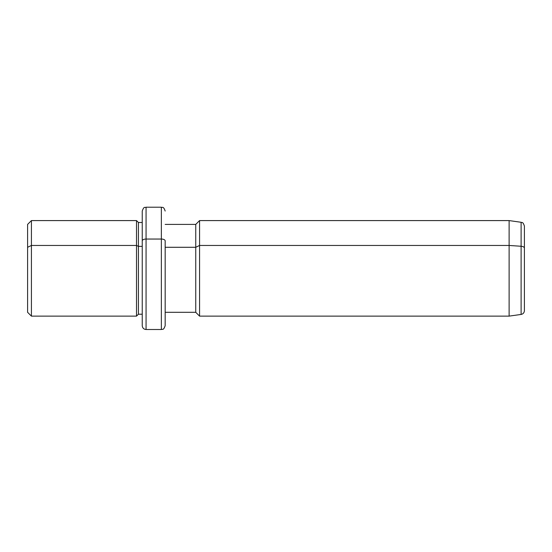 <?xml version="1.0" encoding="UTF-8"?>
<svg xmlns="http://www.w3.org/2000/svg" width="552" height="552" viewBox="0 0 552 552"><rect width="100%" height="100%" fill="white"/><g stroke="black" fill="none" stroke-linecap="round" stroke-linejoin="round"><path stroke-width="0.83" d="M142.243 314.212L142.243 240.872A3.823 1.835 0 0 1 146.066 239.044L146.066 207.214L146.066 239.044A3.823 1.835 180 0 0 142.243 240.872L142.243 314.212L138.428 314.212L138.428 222.497L138.428 246.371L136.516 245.454L138.428 246.371L138.428 314.212L136.516 316.123L136.516 220.586L136.516 245.454L31.423 245.454L136.516 245.454L136.516 316.123L31.423 316.123L31.423 220.586L31.423 245.454L27.6 247.289L31.423 245.454L31.423 316.123L27.6 312.308L27.6 247.289L27.6 289.427M27.6 247.289L27.6 224.409L31.423 220.586L136.516 220.586L138.428 222.497L142.243 222.497M138.428 246.371L142.243 246.371L138.428 246.371M165.172 224.409L195.746 224.409L199.569 220.586L509.116 220.586L521.109 222.277C521.957 223.022 522.751 221.117 524.4 226.058L524.4 248.076A3.823 1.835 180 0 0 521.109 246.261A3.823 1.835 0 0 1 524.4 248.076L524.4 310.659C524.241 312.736 523.144 313.991 521.109 314.44L521.109 222.277L521.109 246.261L509.116 245.454L521.109 246.261L521.109 314.44L509.116 316.123L509.116 220.586L509.116 245.454L199.569 245.454L509.116 245.454L509.116 316.123L199.569 316.123L199.569 220.586L199.569 245.454L195.746 247.289L199.569 245.454L199.569 316.123L195.746 312.308L195.746 224.409L195.746 247.289L165.172 247.289L195.746 247.289L195.746 312.308L165.172 312.308L165.172 312.68L165.172 240.872A3.823 1.835 180 0 0 161.356 239.044A3.823 1.835 0 0 1 165.172 240.872L165.172 325.68C163.357 330.903 162.488 328.771 161.356 329.503L146.066 329.503C143.768 329.296 142.492 328.019 142.243 325.68L142.243 211.036C144.134 205.73 144.921 207.987 146.066 207.214L161.356 207.214L161.356 239.044L146.066 239.044L146.066 329.503L146.066 239.044L161.356 239.044L161.356 329.503L161.356 207.214C162.488 207.945 163.357 205.806 165.172 211.036M524.4 288.634L524.4 248.076"/></g></svg>
